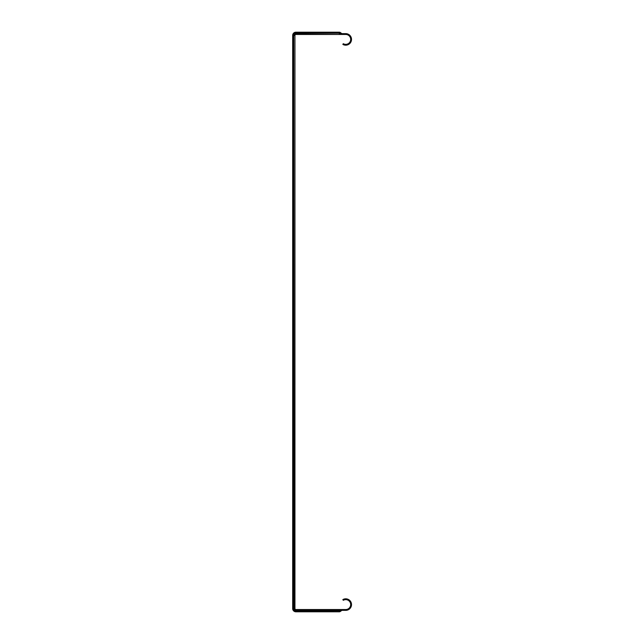 <?xml version="1.0" encoding="UTF-8"?>
<svg xmlns="http://www.w3.org/2000/svg" width="644" height="644" viewBox="0 0 644 644"><rect width="100%" height="100%" fill="white"/><g stroke="black" fill="none" stroke-linecap="round" stroke-linejoin="round"><path stroke-width="0.97" d="M341.135 609.884L295.902 609.884A1.304 1.304 0 0 1 294.606 608.58L294.944 608.58A0.958 0.958 0 0 0 295.902 609.538L295.902 610.786L339.308 610.786L295.902 610.987A2.407 2.407 0 0 1 293.503 608.58L293.503 35.42A2.407 2.407 0 0 1 295.902 33.013L310.118 33.013L310.118 32.2L339.308 32.2A1.827 1.827 0 0 1 340.378 32.554L341.618 33.456A0.958 0.958 0 0 0 342.189 33.641L345.748 33.641A5.764 5.764 0 0 1 351.318 40.902A5.764 5.764 0 0 1 342.858 44.404L343.268 43.695A4.951 4.951 0 0 0 350.521 40.693A4.951 4.951 0 0 0 345.748 34.462L295.902 34.462A0.958 0.958 0 0 0 294.944 35.42L294.944 608.58A0.958 0.958 0 0 0 295.902 609.538L345.748 609.538A4.951 4.951 0 0 0 350.521 603.307A4.951 4.951 0 0 0 343.268 600.305L342.858 599.596A5.764 5.764 0 0 1 351.318 603.098A5.764 5.764 0 0 1 345.748 610.359L342.189 610.359A0.958 0.958 0 0 0 341.618 610.544L340.378 611.446A1.827 1.827 0 0 1 339.308 611.8L339.308 610.987A1.006 1.006 0 0 0 339.895 610.794L341.135 609.884A1.779 1.779 0 0 1 342.189 609.538M342.189 34.462A1.779 1.779 0 0 1 341.135 34.116L339.895 33.214A1.006 1.006 0 0 0 339.308 33.013L339.308 32.2M308.09 610.987L308.09 611.8L295.902 611.8A3.22 3.22 0 0 1 292.682 608.58L292.682 35.42A3.22 3.22 0 0 1 295.902 32.2L308.09 32.2L308.09 33.013M308.09 611.8L339.308 611.8M310.118 32.2L308.09 32.2M310.118 33.013L339.308 33.214L295.902 33.214L295.902 34.462M331.378 32.2L331.378 33.013M331.378 610.987L331.378 611.8M339.895 33.214L339.308 33.214L339.308 34.116L341.135 34.116M339.308 34.462L295.902 34.116A1.304 1.304 0 0 0 294.606 35.42L293.503 35.42M295.902 33.013L295.902 33.214A2.206 2.206 0 0 0 293.696 35.42L293.696 608.58L294.606 608.58L294.944 35.42M339.895 610.794L339.895 610.786A1.006 1.006 0 0 0 339.895 610.786L339.308 610.786L339.308 609.538M293.503 608.58L293.696 608.58A2.206 2.206 0 0 0 295.902 610.786L295.902 610.987M296.353 33.013L296.353 32.2M296.353 611.8L296.353 610.987M321.855 32.2L321.855 33.013M310.118 611.8L310.118 610.987M321.855 610.987L321.855 611.8"/></g></svg>
